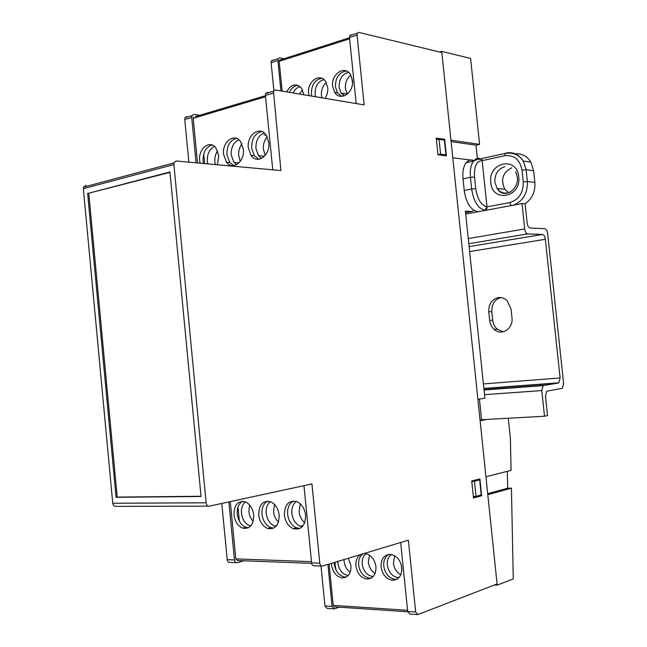 <?xml version="1.0" encoding="UTF-8"?>
<svg xmlns="http://www.w3.org/2000/svg" width="647" height="647" viewBox="0 0 647 647"><rect width="100%" height="100%" fill="white"/><g stroke="black" fill="none" stroke-linecap="round" stroke-linejoin="round"><path stroke-width="0.97" d="M451.105 141.628L475.966 145.171L477.349 158.394M494.324 585.017L497.203 585.147L513.281 578.911L511.429 488.17L507.669 488.218L487.701 493.693M507.669 488.218L507.329 471.339M473.361 496.653L476.03 496.354L474.461 481.214L479.67 479.88L475.852 479.953L471.744 480.996M479.435 399.053L481.586 419.733L480.042 420.016M487.102 419.426L480.114 420.72L485.937 476.75L511.065 470.393L510.41 438.601L508.275 418.245M441.723 51.38L450.959 140.213L479.589 144.346L470.595 58.424L441.723 51.38L439.604 52.003M475.966 145.171L479.589 144.346M465.573 212.685L471.792 211.52L473.911 210.38M474.041 160.44L452.787 157.803L477.89 399.304L484.894 398.188L465.411 211.116L471.792 211.52M511.429 488.17L487.798 494.672L497.203 585.147M476.03 496.354L481.231 494.931L479.67 479.88M471.792 481.505L474.461 481.214M437.93 154.455L440.583 154.229L439.046 139.372L444.424 140.148L445.953 154.908L443.47 155.474M440.583 154.229L445.953 154.908M436.393 139.59L439.046 139.372M311.862 96.12L311.425 93.742C311.458 84.773 314.903 79.621 321.769 78.279M325.19 98.368L327.164 94.09L327.827 90.095L327.762 87.693L325.676 81.579C320.047 72.318 306.945 81.473 308.611 93.265L309.04 95.651M303.92 94.785L301.607 88.227C296.1 82.856 291.101 84.07 286.613 91.882M341.713 96.354L337.516 92.893L335.429 86.787C335.494 77.527 339.125 72.262 346.331 71M332.631 86.277L334.717 92.4C340.314 101.854 354.135 92.772 352.437 80.511L350.569 74.745C344.988 64.724 330.868 74.001 332.631 86.277M258.873 159.251L254.311 155.725L251.651 148.236C251.546 138.887 254.918 133.314 261.752 131.503M248.327 147.872L250.987 155.385C257.134 164.961 270.527 155.466 268.788 142.469L266.402 135.36C260.248 125.13 246.531 134.843 248.327 147.872M203.473 163.489L203.061 161.014C202.907 152.247 205.916 146.909 212.087 145.017M217.392 164.767L218.735 155.684L215.863 147.912C209.765 139.323 198.103 148.745 199.705 160.707L200.117 163.181M233.931 165.6L229.822 162.551L226.919 154.738C226.79 145.688 229.968 140.237 236.462 138.385M223.579 154.407L226.482 162.235C232.605 171.002 244.946 161.637 243.304 149.198L240.66 141.725C234.513 132.36 221.881 141.936 223.579 154.407M258.727 514.988C259.69 521.757 262.658 526.246 267.615 528.445C275.21 529.699 279.059 525.235 279.18 515.069C278.283 508.647 275.525 504.239 270.907 501.862C262.965 500.099 258.905 504.466 258.727 514.988M267.632 501.134C263.507 503.512 261.623 507.871 261.995 514.219C262.957 520.972 265.917 525.445 270.875 527.637L273.713 528.114M233.988 514.883C234.958 521.668 237.894 526.092 242.787 528.178C250.001 529.206 253.64 524.806 253.705 514.963C252.799 508.493 250.041 504.126 245.448 501.886C237.926 500.406 234.101 504.741 233.988 514.883M242.69 501.288C238.711 503.617 236.907 507.903 237.271 514.13C238.242 520.892 241.169 525.307 246.062 527.378L248.448 527.774M284.389 515.093C285.343 521.83 288.319 526.367 293.326 528.704C301.34 530.225 305.433 525.712 305.61 515.182C304.737 508.833 301.995 504.401 297.394 501.886C288.974 499.751 284.64 504.15 284.389 515.093M293.495 500.98C289.209 503.406 287.26 507.846 287.632 514.308C288.586 521.029 291.562 525.55 296.561 527.879L299.941 528.462M381.051 566.893C382.361 574.471 386.081 578.919 392.219 580.238C398.714 580.036 401.908 575.854 401.803 567.694C400.606 560.528 397.137 556.121 391.395 554.471C384.447 554.196 381.002 558.337 381.051 566.893M396.894 579.291L394.896 579.332C388.766 578.014 385.054 573.582 383.752 566.028C383.396 560.52 385.094 556.638 388.839 554.374M360.573 554.576C357.112 556.865 355.551 560.65 355.907 565.931C357.176 573.404 360.8 577.771 366.752 579.049C373.004 578.814 376.077 574.698 375.956 566.699C374.767 559.582 371.37 555.239 365.757 553.686L363.897 553.573M371.176 578.135L369.461 578.159C363.509 576.889 359.902 572.53 358.624 565.082C358.276 559.817 359.829 556.04 363.29 553.751M331.499 563.327L331.579 565.001C332.833 572.369 336.343 576.663 342.117 577.892C348.151 577.634 351.103 573.59 350.973 565.745L348.353 558.248M346.323 577.011L344.851 577.019C339.085 575.798 335.575 571.511 334.329 564.168L334.248 562.502M289.444 92.359C291.457 88 294.312 85.655 298.024 85.323M195.345 116.606L265.432 95.699M265.537 96.759L193.202 118.28L197.521 162.947M230.283 501.611L235.823 558.887L311.482 561.653M280.588 59.839L279.35 60.236L279.18 61.336L282.141 91.13M417 614.545L409.834 614.052L407.675 611.472L400.679 542.493M408.37 540.18L415.665 612.005L417.816 614.601L497.082 583.95L441.844 52.544L358.721 32.382L357.306 33.175L357.055 35.1L364.148 104.911L275.258 89.973L273.446 91.195L280.911 170.573L176.138 160.99L173.744 162.995L206.118 502.792C206.514 505.161 207.582 506.286 209.313 506.156L311.951 483.932L319.796 563.133C320.152 565.284 321.033 566.254 322.449 566.052L408.37 540.18M284.001 58.748L279.633 57.874L278.17 58.659L277.895 60.494L280.919 90.92M277.895 60.494L271.117 62.67L273.875 90.467M272.759 169.829L265.407 95.424L265.618 93.54L267.437 92.319M221.792 503.455L227.218 559.679L234.473 559.946C234.821 561.968 235.71 562.882 237.15 562.696L244.105 560.787M228.868 501.918L234.473 559.946M169.935 171.981L87.644 193.477L116.072 497.308L201.055 496.484L169.935 171.981M208.463 506.156L115.942 506.375C114.195 506.496 113.136 505.453 112.756 503.253L83.358 188.657L83.487 187.137L85.905 185.22M339.19 607.177L334.281 608.884L332.097 606.417L327.924 564.402M236.147 562.655L229.895 562.413C228.448 562.599 227.558 561.685 227.218 559.679M188.859 162.154L184.751 119.501L184.977 117.722L186.846 116.525M271.117 62.67L271.4 60.842L272.864 60.058M333.44 608.827L327.139 608.398L324.948 605.94L332.097 606.417M320.993 565.996L324.948 605.94M321.462 566.012L314.256 565.729C312.841 565.931 311.951 564.96 311.595 562.833L303.969 485.654M199.858 115.255L193.776 114.438L191.924 115.635L191.69 117.43L196.081 162.818M356.19 103.577L349.493 37.526L349.744 35.609L351.167 34.817M311.676 563.343L237.425 560.537L235.823 558.887M193.202 118.28L193.34 117.196M407.715 611.771L334.531 606.87L333.213 605.39L407.553 610.299M329.105 564.047L333.213 605.39M446.381 155.838L444.667 139.307L436.24 138.094L437.97 154.779L446.381 155.838M479.904 478.901L481.651 495.748L473.499 497.988L471.736 480.972L479.904 478.901M436.369 139.34L437.518 139.501M478.327 495.723L473.41 497.122M481.651 495.748L478.335 495.78M442.37 139.849L444.667 139.307M169.967 172.361L87.644 193.477M88.801 193.542L117.204 497.09L201.039 496.265M117.204 497.09L116.072 497.308M343.298 95.335L343.096 93.354M348.515 72.335C342.182 74.09 339.044 79.055 339.093 87.224L341.066 92.99L344.212 95.902M350.82 75.173C346.881 78.327 345.069 82.727 345.385 88.364L347.35 94.098L341.066 92.99M323.929 79.597C317.952 81.457 315.016 86.31 315.105 94.155L315.607 96.751M326.282 82.598C322.74 85.736 321.122 89.949 321.446 95.238L321.947 97.818M300.151 86.633C297.143 87.329 294.806 89.448 293.148 92.982M302.553 89.804L299.529 94.05M352.486 83.196L351.952 77.955M214.497 146.465C209.466 148.98 207.08 153.905 207.331 161.249L207.8 163.885M217.57 150.897C215.443 154.075 214.545 157.763 214.869 161.96L215.338 164.573M264.227 132.926C258.485 135.336 255.719 140.528 255.929 148.519L258.444 155.603L261.574 158.418M267.203 136.752C264.308 140.173 263.038 144.362 263.402 149.344L265.254 155.361M238.905 139.817C233.527 142.283 230.963 147.346 231.197 154.997L233.947 162.381L236.576 164.702M241.929 143.925C239.43 147.241 238.355 151.18 238.703 155.765L240.304 161.313M203.74 153.832L204.687 163.602M263.927 134.875L266.265 135.166M394.686 555.741L393.384 563.125C394.144 568.511 396.627 572.377 400.833 574.714M391.411 554.471C388.346 556.776 386.987 560.302 387.327 565.066C388.556 572.207 392.074 576.404 397.881 577.65L398.924 577.69M344.026 559.558L344.099 561.37C344.722 566.117 346.768 569.692 350.253 572.102M337.847 561.418L337.92 563.238C339.101 570.193 342.425 574.245 347.892 575.401L348.288 575.434M369.469 555.207L368.337 562.227C369.025 567.298 371.281 571.018 375.114 573.396M366.105 553.751C363.177 556.024 361.875 559.485 362.215 564.135C363.42 571.188 366.841 575.304 372.478 576.509L373.173 576.542M335.672 569.295L334.976 562.283M401.844 570.379L401.302 564.993M300.281 503.867L299.132 511.664C299.698 516.338 301.559 520.026 304.721 522.736M296.302 501.441C292.962 504.021 291.473 508.016 291.846 513.427C292.743 519.776 295.558 524.054 300.297 526.254L302.246 526.755M249.572 504.943L248.86 511.583L249.257 513.961L250.599 517.713L253.163 521.409M245.407 501.87C242.439 504.393 241.129 508.194 241.485 513.273C242.399 519.67 245.181 523.844 249.815 525.809L250.672 526.043M274.465 504.393L273.544 511.623C274.045 515.926 275.687 519.412 278.469 522.08M270.389 501.66C267.243 504.207 265.844 508.105 266.208 513.346C267.114 519.735 269.92 523.965 274.619 526.035L275.978 526.391M239.333 521.102L237.983 507.167M508.663 192.693L504.814 189.264C500.398 179.591 502.719 172.425 511.769 167.775M485.848 210.291L478.457 211.666M534.867 182.373L533.621 170.662L526.124 169.757L527.378 181.581L534.867 182.373C535.409 191.674 532.149 198.823 525.105 203.813L527.143 223.061C527.604 225.997 528.591 227.639 530.103 228.003L544.806 228.698C546.262 229.054 547.216 230.655 547.661 233.51L563.61 383.445L562.397 388.297L546.715 391.2L545.461 396.158L547.524 415.633L544.499 416.223L541.782 390.57L543.027 385.62L558.264 383.064L558.887 382.781L560.092 377.945L545.348 239.293C544.903 236.43 543.949 234.821 542.485 234.473L527.677 233.882C526.148 233.535 525.154 231.885 524.693 228.949L522.008 203.562L525.105 203.805M515.166 153.808C521.773 153.299 527.006 156.056 530.847 162.073L533.621 170.662M463.009 178.863L464.222 190.501L471.647 189.013L470.434 177.318L463.009 178.863C462.395 171.851 463.43 166.465 466.107 162.704L468.84 160.416L472.027 159.906M482.161 160.642C476.556 160.957 474.008 166.4 474.518 176.971L470.434 177.318C469.811 170.266 470.83 164.864 473.499 161.095L475.788 159.016L478.448 158.248L481.667 159.251L482.161 160.642L486.997 206.862L509.666 202.6C518.894 199.786 523.423 192.895 523.261 181.936L522.008 170.104C519.897 159.558 514.139 154.762 504.725 155.733L482.161 160.642L481.514 158.58L506.682 153.121M477.429 211.593C470.62 209.96 466.22 202.932 464.222 190.501M486.552 210.154L486.997 206.862C481.206 205.422 477.446 199.349 475.739 188.657L474.518 176.971M498.473 297.555C491.841 299.221 488.598 303.977 488.76 311.822L489.658 320.378C490.102 324.107 491.631 327.131 494.235 329.452C501.538 336.351 513.508 328.611 511.963 317.766L511.049 309.088L507.224 300.742C504.668 298.259 501.748 297.199 498.473 297.555M500.875 297.547C494.615 299.472 491.591 304.179 491.801 311.66L492.691 320.176C493.135 323.896 494.664 326.905 497.26 329.218L503.317 331.79M481.586 419.733L544.499 416.223M465.719 214.036L522.008 203.562M407.675 611.472L415.665 612.005M273.236 93.087L265.407 95.424M112.756 503.253L206.118 502.792M173.631 164.621L83.358 188.657M311.595 562.833L319.796 563.133M191.69 117.43L184.751 119.501M357.055 35.1L349.493 37.526M349.623 38.804L279.18 61.336M490.798 182.478C487.854 162.211 517.082 155.814 518.748 176.809C521.506 197.602 492.132 203.085 490.798 182.478M504.806 166.7C497.996 168.94 494.68 174.083 494.842 182.122L497.179 188.552C499.872 192.151 503.342 193.623 507.572 192.968L510.604 191.884M523.261 181.936L527.378 181.581C527.726 193.235 523.108 201.088 513.524 205.139M505.954 153.015C513.233 151.762 519.023 154.447 523.326 161.087L526.124 169.757L522.008 170.104M486.997 206.862L484.821 210.218C478.044 208.56 473.653 201.492 471.647 189.013L475.739 188.657M509.666 202.6L511.203 205.568M504.725 155.733L505.145 153.404C513.128 152.239 519.193 154.795 523.326 161.087L530.847 162.073M491.801 311.66L488.76 311.822M484.522 394.654L541.782 390.57M484.013 389.753L543.698 385.313M483.899 388.653L558.264 383.064M483.406 383.938L560.092 377.945M469.625 251.562L545.348 239.293M469.107 246.596L542.485 234.473M468.808 243.717L527.677 233.882M468.274 238.557L524.693 228.949M492.691 320.176L489.658 320.378M334.717 92.4L337.516 92.893M250.987 155.385L254.311 155.725M226.482 162.235L229.822 162.551M270.875 527.637L267.615 528.445M246.062 527.378L242.787 528.178M296.561 527.879L293.326 528.704M394.896 579.332L392.219 580.238M369.461 578.159L366.752 579.049M344.851 577.019L342.117 577.892M349.517 37.736L279.35 60.236M278.17 58.659L271.4 60.842M357.306 33.175L349.744 35.609M265.618 93.54L273.446 91.195M83.487 187.137L173.744 162.995M184.977 117.722L191.924 115.635M264.502 156.226L258.444 155.603M239.002 162.866L233.947 162.381M373.497 576.178L372.478 576.509M348.474 575.223L347.892 575.401M399.401 577.14L397.881 577.65M276.714 525.518L274.619 526.035M251.141 525.485L249.815 525.809M303.289 525.493L300.297 526.254M515.724 171.633L517.325 177.262M504.814 189.264L497.179 188.552C503.552 199.826 518.991 189.757 517.341 177.415M481.878 159.275L477.454 159.259L473.499 161.095L466.107 162.704M484.045 390.004L543.027 385.62M483.875 388.435L558.887 382.781M497.26 329.218L494.235 329.452"/></g></svg>
